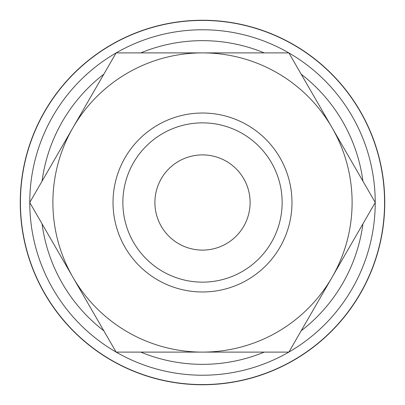 <?xml version="1.0" encoding="UTF-8"?>
<svg xmlns="http://www.w3.org/2000/svg" width="405" height="405" viewBox="0 0 405 405"><rect width="100%" height="100%" fill="white"/><g stroke="black" fill="none" stroke-linecap="round" stroke-linejoin="round"><path stroke-width="0.61" d="M202.5 20.25A182.25 182.25 0 0 0 20.25 202.5A182.25 182.25 0 0 0 202.5 384.75A182.25 182.25 0 0 0 384.75 202.5A182.25 182.25 0 0 0 202.5 20.25M202.5 375.227A172.727 172.727 0 0 1 116.169 352.107A172.727 172.727 0 0 0 288.831 352.107M288.902 352.067A172.727 172.727 0 0 0 375.227 202.54M375.227 202.459A172.727 172.727 0 0 0 288.902 52.934M288.831 52.893A172.727 172.727 0 0 0 116.169 52.893A172.727 172.727 0 0 1 202.5 29.773M384.573 202.5A182.073 182.073 0 0 0 202.5 20.427A182.073 182.073 0 0 0 20.427 202.5A182.073 182.073 0 0 0 202.5 384.573A182.073 182.073 0 0 0 384.573 202.5M375.253 202.5L288.876 52.893L202.5 52.893A149.607 149.607 0 0 0 72.935 277.303A149.607 149.607 0 0 0 202.5 352.107L288.876 352.107L332.065 277.303A149.607 149.607 0 0 0 202.5 52.893L116.124 52.893L29.747 202.5L116.124 352.107L202.5 352.107A149.607 149.607 0 0 0 332.065 277.303L375.253 202.5M282.138 202.5A79.638 79.638 0 0 1 202.5 282.138A79.638 79.638 0 0 1 122.862 202.5A79.638 79.638 0 0 1 202.5 122.862A79.638 79.638 0 0 1 282.138 202.5M291.975 202.5A89.475 89.475 0 0 1 202.5 291.975A89.475 89.475 0 0 1 113.025 202.5A89.475 89.475 0 0 1 202.5 113.025A89.475 89.475 0 0 1 291.975 202.5M154.897 202.5A47.603 47.603 0 0 1 202.5 154.897A47.603 47.603 0 0 1 250.103 202.5A47.603 47.603 0 0 1 202.5 250.103A47.603 47.603 0 0 1 154.897 202.5M116.098 52.934A172.727 172.727 0 0 0 29.773 202.459A172.727 172.727 0 0 1 116.098 52.934M29.773 202.54A172.727 172.727 0 0 0 116.098 352.067A172.727 172.727 0 0 1 29.773 202.54M362.936 181.167A161.848 161.848 0 0 0 301.193 74.221M264.247 52.893A161.848 161.848 0 0 0 140.753 52.893M140.753 352.107A161.848 161.848 0 0 0 264.247 352.107M301.193 330.779A161.848 161.848 0 0 0 362.936 223.833M103.807 74.221A161.848 161.848 0 0 0 42.064 181.167M42.064 223.833A161.848 161.848 0 0 0 103.807 330.779"/></g></svg>
